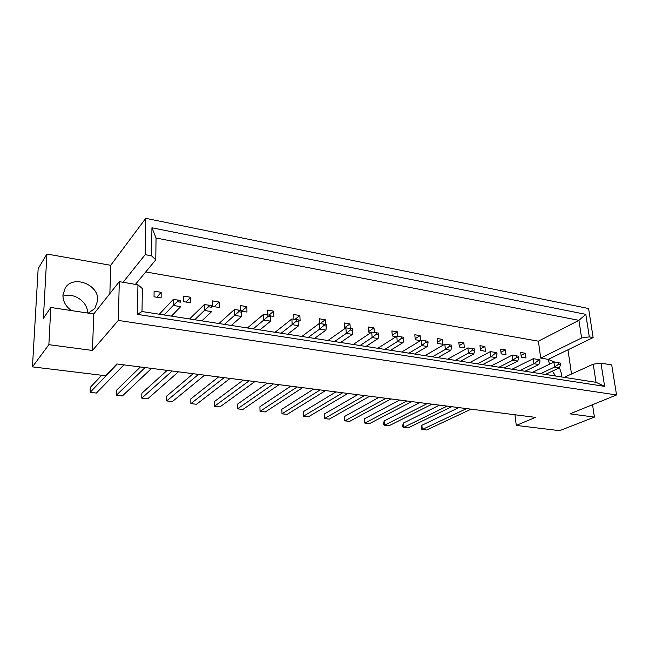 <?xml version="1.0" encoding="UTF-8"?>
<svg xmlns="http://www.w3.org/2000/svg" width="649" height="649" viewBox="0 0 649 649"><rect width="100%" height="100%" fill="white"/><g stroke="black" fill="none" stroke-linecap="round" stroke-linejoin="round"><path stroke-width="0.97" d="M71.447 310.587C65.727 306.466 62.888 301.266 62.929 294.979L65.289 287.864C73.491 274.519 99.135 284.749 97.715 300.479L94.835 308.51L88.272 313.126M561.62 376.947L561.499 373.743L559.479 367.659M48.87 344.668L92.458 350.452L93.756 313.954L50.817 307.472L48.87 344.668L32.45 366.872L105.584 375.722L116.82 363.959L535.457 417.38L516.271 425.419L559.649 430.668L594.427 417.096L592.545 404.7M92.458 350.452L118.305 320.428L616.55 394.957L569.984 413.851L594.427 417.096M50.817 307.472L43.378 318.391L46.915 254.035L38.161 268.645L32.45 366.872M46.915 254.035L110.711 265.303L109.876 293.575M135.414 284.367L155.784 259.843L151.558 255.836L151.939 227.791L585.82 314.351L589.308 336.88L593.129 337.585L588.594 308.535L145.757 218.332L110.711 265.303M593.129 337.585L548.291 359.351L549.476 364.227M552.404 371.114L555.52 375.998M548.291 359.351L540.698 358.086L538.419 341.187L145.749 271.923M520.701 352.472L525.374 353.259L525.982 357.948L521.301 357.177L520.701 352.472M500.598 349.113L505.393 349.908L505.969 354.654L501.166 353.867L500.598 349.113M479.976 345.657L484.892 346.485L485.444 351.279L480.511 350.468L479.976 345.657M458.819 342.12L463.865 342.964L464.376 347.815L459.322 346.988L458.819 342.12M437.101 338.486L442.277 339.354L442.764 344.262L437.572 343.41L437.101 338.486M414.808 334.754L420.122 335.647L420.568 340.603L415.246 339.735L414.808 334.754M396.214 336.612L392.304 335.963L391.907 330.925L397.375 331.842L397.74 336.36M371.155 332.491L368.746 332.093L368.381 326.991L373.994 327.932L374.327 332.466M345.349 328.248L344.522 328.11L344.205 322.942L349.973 323.908L350.265 328.459M319.584 323.502L319.34 318.781L325.279 319.779L325.53 324.378M293.973 319.243L293.77 314.505L299.879 315.528L300.114 320.809L298.864 320.606M267.607 314.846L267.461 310.1L273.74 311.155L273.927 316.501L270.625 315.958M240.471 310.368L240.373 305.574L246.839 306.653L246.969 312.072L241.493 311.171M212.474 300.901L219.143 302.02L219.208 307.504L212.531 306.409L212.474 300.901M183.732 296.098L190.603 297.242L190.611 302.807L183.732 301.671L183.732 296.098M154.105 291.141L161.187 292.326L161.13 297.956L154.032 296.796L154.105 291.141M514.965 414.768L516.271 425.419M600.966 363.124L604.633 386.374L137.401 314.376L137.953 284.797L142.382 288.618L142.001 311.528L596.025 382.318L593.218 364.178L600.966 363.124L611.699 364.941L616.55 394.957M118.305 320.428L119.311 281.65L137.953 284.797M93.756 313.954L119.311 281.65M567.972 349.795L571.501 374.027M151.558 255.836L145.173 254.659L145.757 218.332M62.921 296.236C73.653 291.977 88.013 301.858 87.566 313.021M564.176 377.353L593.218 364.178M145.173 254.659L123.075 282.283M538.419 341.187L578.932 320.338L156.044 238.005L155.784 259.843M540.698 358.086L581.609 337.975L578.932 320.338L585.82 314.351M589.308 336.88L581.609 337.975M604.633 386.374L596.025 382.318M137.401 314.376L142.001 311.528M151.939 227.791L156.044 238.005M525.374 353.259L521.082 355.441M505.393 349.908L500.971 352.237M484.892 346.485L480.341 348.959M463.865 342.964L459.184 345.617M442.277 339.354L437.458 342.193M420.122 335.647L415.149 338.697M397.375 331.842L392.239 335.127M373.994 327.932L368.697 331.493M349.973 323.908L344.497 327.777M325.279 319.779L320.16 323.583M299.879 315.528L294.979 319.381M273.74 311.155L269.043 315.073M246.839 306.653L241.712 311.204M219.143 302.02L214.227 306.685M190.603 297.242L185.922 302.036M161.187 292.326L156.75 297.242M555.171 362.28L548.308 359.432M471.109 409.17L426.62 429.995L422.264 429.508L466.59 408.594M421.891 425.282L422.264 429.508L421.452 429.07L421.891 425.282L458.835 407.604M558.481 362.759L558.675 364.146L560.598 364.462L560.403 363.075L553.922 362.101L554.611 367.05L558.675 364.146M540.585 373.67L554.611 367.05L559.422 367.829L560.598 364.462M532.415 372.396L553.922 362.101M559.422 367.829L545.355 374.416M451.793 406.704L408.018 427.918L403.564 427.415L447.161 406.112M403.216 423.14L403.564 427.415L402.826 426.985L402.729 425.793L403.216 423.14L439.543 405.138M537.818 359.359L538.005 360.763L539.976 361.087L539.79 359.684L533.267 358.702L533.932 363.708L538.005 360.763M520.084 370.474L533.932 363.708L538.865 364.511L539.976 361.087M512.037 369.224L533.267 358.702M538.865 364.511L524.976 371.236M432.007 404.181L388.994 425.785L384.435 425.282L427.261 403.573M384.119 420.958L384.435 425.282L383.778 424.852L383.689 423.643L384.119 420.958L419.806 402.623M516.596 355.863L516.774 357.283L518.802 357.615L518.624 356.196L512.053 355.206L512.686 360.276L516.774 357.283M499.04 367.196L512.686 360.276L517.756 361.095L518.802 357.615M491.139 365.963L512.053 355.206M517.756 361.095L504.062 367.975M390.982 398.94L349.641 421.388L344.879 420.852L386.001 398.308M344.619 416.439L344.879 420.852L344.303 419.205L344.619 416.439L378.878 397.399M472.383 348.578L472.537 350.03L474.687 350.387L474.524 348.927L467.872 347.929L468.432 353.129L472.537 350.03M455.233 360.365L468.432 353.129L473.786 353.989L474.687 350.387M447.64 359.181L467.872 347.929M473.786 353.989L460.53 361.193M347.905 393.448L308.445 416.78L303.456 416.22L342.672 392.775M303.261 411.717L303.456 416.22L303.261 411.717L335.914 391.915M425.639 340.871L425.776 342.372L428.048 342.745L427.91 341.252L421.169 340.238L421.655 345.568L425.776 342.372M408.967 353.153L421.655 345.568L427.318 346.485L428.048 342.745M401.739 352.026L421.169 340.238M427.318 346.485L414.565 354.021M302.604 387.664L265.279 411.953L260.038 411.361L297.104 386.966M259.916 406.761L260.038 411.361L259.916 406.761L290.768 386.155M376.152 332.718L376.266 334.259L378.667 334.649L378.554 333.115L371.731 332.101L372.12 337.569L376.266 334.259M360.041 345.519L372.12 337.569L378.124 338.535L378.667 334.649M353.226 344.457L371.731 332.101M378.124 338.535L365.963 346.444M411.742 401.593L369.541 423.61L364.884 423.091L406.882 400.977M364.592 418.727L364.884 423.091L364.3 422.669L364.592 418.727L399.581 400.044M494.789 352.269L494.96 353.705L497.045 354.046L496.874 352.61L490.263 351.62L490.863 356.755L494.96 353.705M477.429 363.821L490.863 356.755L496.071 357.591L497.045 354.046M469.673 362.613L490.263 351.62M496.071 357.591L482.588 364.624M369.711 396.231L329.286 419.108L324.403 418.564L364.608 395.582M324.176 414.103L324.403 418.564L324.176 414.103L357.664 394.689M449.343 344.781L449.489 346.258L451.696 346.615L451.542 345.146L444.849 344.14L445.368 349.397L449.489 346.258M432.421 356.804L445.368 349.397L450.877 350.29L451.696 346.615M424.998 355.652L444.849 344.14M450.877 350.29L437.864 357.656M325.538 390.593L287.118 414.395L282.007 413.819L320.176 389.911M281.844 409.268L282.007 413.819L281.844 409.268L313.629 389.076M401.252 336.855L401.382 338.372L403.719 338.754L403.589 337.245L396.807 336.231L397.245 341.625L401.382 338.372M384.849 349.389L397.245 341.625L403.078 342.567L403.719 338.754M377.815 348.294L396.807 336.231M403.078 342.567L390.609 350.29M279.07 384.662L242.904 409.446L237.542 408.846L273.424 383.94M237.453 404.189L237.542 408.846L237.453 404.189L267.323 383.161M350.298 328.459L350.395 330.017L352.878 330.422L352.772 328.873L345.909 327.85L346.258 333.383L350.395 330.017M334.503 341.544L346.258 333.383L352.431 334.381L352.878 330.422M327.915 340.514L345.909 327.85M352.431 334.381L340.603 342.494M254.911 381.58L219.987 406.882L214.486 406.266L249.119 380.841M214.486 406.266L214.438 401.561L243.261 380.095M323.664 324.07L323.746 325.652L326.301 326.066L326.212 324.492L319.308 323.47L319.6 329.084L323.746 325.652M308.21 337.439L319.6 329.084L325.968 330.106L326.301 326.066M301.874 336.45L319.308 323.47M325.968 330.106L314.497 338.421M204.638 375.163L172.407 401.561L166.631 400.92L198.521 374.384M166.631 400.92L166.663 396.093L193.207 373.702M267.891 314.887L267.948 316.501L270.657 316.947L270.609 315.333L263.624 314.294L263.802 320.062L267.948 316.501M253.215 328.865L263.802 320.062L270.568 321.158L270.657 316.947M247.423 327.964L263.624 314.294M270.568 321.158L259.892 329.911M151.558 368.389L122.369 395.963L116.293 395.29L145.092 367.569M116.293 395.29L116.422 390.349L140.387 366.969M208.532 305.103L208.54 306.774L211.436 307.245L211.42 305.582L204.362 304.535L204.403 310.465L208.54 306.774M211.436 307.245L211.42 305.582M201.855 320.857L211.615 311.634L204.403 310.465L194.757 319.754M189.589 318.951L204.362 304.535M230.111 378.416L196.493 404.254L190.855 403.629L224.156 377.653M190.855 403.629L190.847 398.859L218.567 376.939M296.212 319.551L296.277 321.15L298.905 321.579L298.84 319.981L291.896 318.951L292.131 324.638L296.277 321.15M281.131 333.221L292.131 324.638L298.694 325.701L298.905 321.579M275.054 332.272L291.896 318.951M298.694 325.701L287.604 334.227M178.459 371.82L147.712 398.802L141.782 398.137L172.172 371.025M141.782 398.137L141.863 393.262L167.158 370.384M238.686 310.076L238.718 311.715L241.517 312.177L241.485 310.538L234.459 309.492L234.573 315.341L238.718 311.715M224.44 324.378L234.573 315.341L241.558 316.469L241.517 312.177M218.948 323.526L234.459 309.492M241.558 316.469L231.32 325.449M123.886 364.86L96.377 393.059L90.13 392.361L117.234 364.008M90.13 392.361L90.308 387.364L101.739 375.252M177.388 299.976L177.38 301.663L180.365 302.15L180.373 300.463L173.275 299.416L173.251 305.436L177.38 301.663M180.365 302.15L180.373 300.463M171.45 316.12L180.698 306.636L173.251 305.436L164.124 314.976M159.305 314.23L173.275 299.416"/></g></svg>
